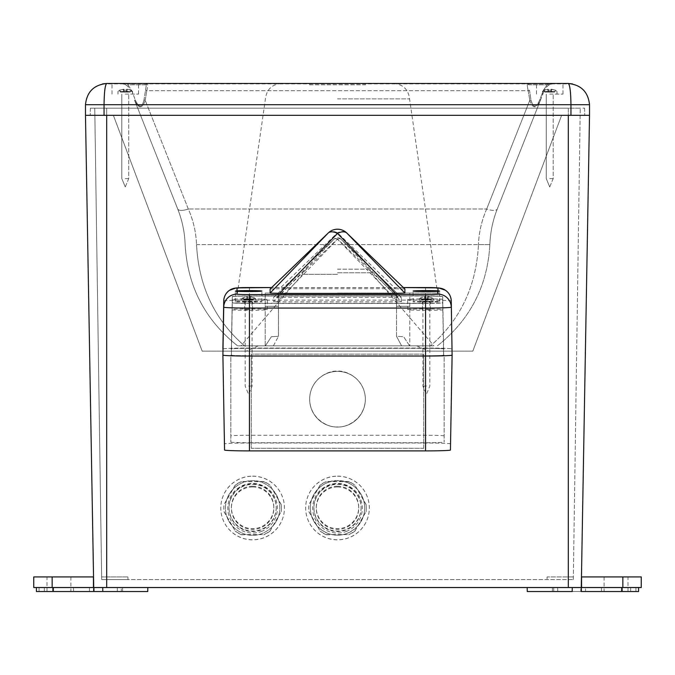 <?xml version="1.0" encoding="UTF-8"?>
<svg xmlns="http://www.w3.org/2000/svg" width="675" height="675" viewBox="0 0 675 675"><rect width="100%" height="100%" fill="white"/><g stroke="black" fill="none" stroke-linecap="round" stroke-linejoin="round"><path stroke-width="0.51" stroke-dasharray="3.38 2.53" d="M337.5 274.32L302.501 274.32L337.5 274.32M337.5 269.19L368.39 269.19L337.5 269.19M273.409 345.828L401.591 345.828L396.52 336.31L403.658 336.757L409.598 345.828L433.966 345.828L409.598 345.828L403.658 336.757L396.52 336.31L396.52 306.332L409.784 306.332L396.52 306.332L409.784 306.332L396.52 306.332L409.784 306.332L396.52 306.332L409.784 306.332L396.52 306.332L396.52 293.068L409.784 293.068L396.52 293.068L409.784 293.068L396.52 293.068L396.52 336.31L401.591 345.828L273.409 345.828L278.48 336.31L271.342 336.757L265.402 345.828L241.034 345.828L265.402 345.828L271.342 336.757L278.48 336.31L278.48 306.332L265.216 306.332L278.48 306.332L265.216 306.332L278.48 306.332L265.216 306.332L278.48 306.332L265.216 306.332L278.48 306.332L278.48 293.068L265.216 293.068L278.48 293.068L265.216 293.068L278.48 293.068L278.48 336.31L273.409 345.828L265.216 345.828L265.216 293.068L265.216 345.828L273.409 345.828M401.591 345.828L409.784 345.828L409.784 293.068L409.784 345.828L401.591 345.828M430.523 345.828L237.583 345.828L430.523 345.828C460.342 319.925 476.322 286.166 478.465 244.578C476.322 286.166 460.342 319.925 430.523 345.828M125.272 83.489L138.535 83.489L125.272 83.489M549.728 83.489L562.992 83.489L549.728 83.489M572.434 83.903L102.566 83.903M547.358 83.489L120.175 83.489L554.825 83.489L547.358 83.489L547.197 84.814L543.383 90.205L547.197 84.814L547.358 83.489M145.201 100.305L146.787 90.695L145.201 100.305C142.29 108.928 138.755 108.928 134.595 100.305L177.719 209.014L134.595 100.305C138.713 108.928 142.248 108.928 145.201 100.305L188.317 209.014C193.32 220.438 196.054 232.293 196.535 244.578C196.054 232.293 193.32 220.438 188.317 209.014A11.407 3.949 158.4 0 1 177.719 209.014C182.233 220.438 184.705 232.293 185.136 244.578C187.481 286.166 204.964 319.925 237.583 345.828C204.964 319.925 187.481 286.166 185.136 244.578C184.705 232.293 182.233 220.438 177.719 209.014A11.407 3.949 158.4 0 0 188.317 209.014L145.201 100.305A1.325 0.481 11.9 0 1 144.028 99.816L146.348 84.814L144.028 99.816C141.851 108.093 138.915 108.093 135.211 99.816C138.957 108.093 141.893 108.093 144.028 99.816A1.325 0.481 -168.1 0 0 145.201 100.305M528.213 90.695L529.799 100.305L528.213 90.695C527.124 86.138 526.972 83.734 527.757 83.489C526.972 83.734 527.124 86.138 528.213 90.695A1.325 0.489 -7.1 0 0 529.478 90.205L530.972 99.816C533.149 108.093 536.085 108.093 539.789 99.816L543.383 90.205L539.789 99.816C536.043 108.093 533.107 108.093 530.972 99.816L529.478 90.205A1.325 0.489 -7.1 0 1 528.213 90.695L146.787 90.695C147.876 86.138 148.028 83.734 147.243 83.489C148.028 83.734 147.876 86.138 146.787 90.695L528.213 90.695M202.179 351.135L113.366 115.324L561.634 115.324L113.366 115.324L202.179 351.135L472.821 351.135L561.634 115.324L472.821 351.135L202.179 351.135M244.477 345.828C214.658 319.925 198.678 286.166 196.535 244.578C198.678 286.166 214.658 319.925 244.477 345.828M486.683 209.014C481.68 220.438 478.946 232.293 478.465 244.578C478.946 232.293 481.68 220.438 486.683 209.014A11.407 3.949 -158.4 0 0 497.281 209.014C492.767 220.438 490.295 232.293 489.864 244.578C490.295 232.293 492.767 220.438 497.281 209.014L540.405 100.305L497.281 209.014A11.407 3.949 -158.4 0 1 486.683 209.014L188.317 209.014L486.683 209.014L529.799 100.305C532.71 108.928 536.245 108.928 540.405 100.305L544.219 90.695L540.405 100.305C536.288 108.928 532.752 108.928 529.799 100.305A1.325 0.481 -11.9 0 0 530.972 99.816A1.325 0.481 -11.9 0 1 529.799 100.305L486.683 209.014M568.299 83.489C569.894 84.839 570.78 91.918 570.949 104.709L85.48 104.709L85.48 115.324L104.051 115.324L104.051 104.709C104.22 91.918 105.106 84.839 106.701 83.489M570.949 115.324L589.52 115.324L589.52 104.709L570.949 104.709L570.949 115.324L104.051 115.324M437.417 345.828C470.036 319.925 487.519 286.166 489.864 244.578C487.519 286.166 470.036 319.925 437.417 345.828M120.175 83.489C125.187 83.734 128.722 86.138 130.781 90.695C128.722 86.138 125.187 83.734 120.175 83.489L127.803 84.814L131.617 90.205L135.211 99.816L131.617 90.205L127.803 84.814L146.348 84.814A1.325 1.316 90 0 0 145.024 83.489A1.325 1.316 90 0 1 146.348 84.814L147.243 83.489L146.348 84.814L127.803 84.814L127.642 83.489L127.803 84.814L120.175 83.489M554.825 83.489C549.813 83.734 546.278 86.138 544.219 90.695C546.278 86.138 549.813 83.734 554.825 83.489L547.197 84.814L554.825 83.489M125.272 94.103L138.535 94.103L125.272 94.103M549.728 94.103L562.992 94.103L549.728 94.103M130.781 90.695L131.617 90.205L130.781 90.695M145.522 90.205A1.325 0.489 7.1 0 0 146.787 90.695A1.325 0.489 -172.9 0 1 145.522 90.205M134.595 100.305L135.211 99.816L134.595 100.305M527.757 83.489L528.652 84.814L547.197 84.814L528.652 84.814A1.325 1.316 90 0 1 529.976 83.489A1.325 1.316 -90 0 0 528.652 84.814L527.757 83.489M539.789 99.816L540.405 100.305L539.789 99.816M543.383 90.205L544.219 90.695L543.383 90.205M337.5 345.828L258.297 345.828L337.5 345.828M337.5 351.135L246.147 351.135L337.5 351.135M93.538 576.923L85.48 115.324L589.52 115.324L85.48 115.324M101.68 579.572L94.762 108.16L106.701 108.16L90.383 108.16L584.617 108.16L94.762 108.16L101.68 579.572L127.929 579.572L101.68 579.572M93.724 587.528L106.701 587.528L106.701 115.324L90.256 115.324L106.701 115.324L106.701 108.16L568.299 108.16L568.299 579.572L568.299 108.16L580.238 108.16L106.701 108.16L106.701 579.572L573.32 579.572L106.701 579.572L106.701 108.16L106.701 115.324L568.299 115.324L568.299 587.528L641.25 587.528M121.297 587.528L89.463 587.528L121.297 587.528L121.297 591.511L89.463 591.511L121.297 591.511M52.878 587.528L122.622 587.528L36.399 587.528L52.878 587.528L52.878 591.511L36.399 591.511M73.541 587.528L44.364 587.528L73.541 587.528L73.541 591.511L44.364 591.511L73.541 591.511M93.437 591.511L117.315 591.511L93.437 591.511L93.437 587.528L33.75 587.528M106.701 587.528L568.299 587.528M585.537 587.528L553.702 587.528L585.537 587.528L585.537 591.511L553.702 591.511L585.537 591.511M581.2 587.528L622.122 587.528L581.2 587.528L581.2 591.511L552.378 591.511L552.378 587.528L580.829 587.528L552.378 587.528L552.378 591.511L580.829 591.511L580.829 587.528L621.405 587.528L580.829 587.528L580.829 591.511L635.943 591.511L552.378 591.511L552.378 587.528L552.378 591.511L638.601 591.511M622.122 587.528L638.601 587.528L622.122 587.528L622.122 591.511M621.405 587.528L635.943 587.528L621.405 587.528L621.405 591.511L621.405 587.528M572.273 587.528L527.175 587.528L572.273 587.528L527.175 587.528L572.273 587.528L572.206 591.511L527.251 591.511L572.206 591.511L527.251 591.511L527.175 587.528M147.825 587.528L102.727 587.528L147.825 587.528L102.727 587.528L147.825 587.528L147.749 591.511L102.794 591.511L147.749 591.511L102.794 591.511L122.622 591.511L122.622 587.528L122.622 591.511L93.8 591.511L93.8 587.528M630.636 587.528L601.459 587.528L630.636 587.528L630.636 591.511L601.459 591.511L630.636 591.511M337.5 427.056A27.852 27.852 180 0 0 365.352 399.203A27.852 27.852 180 0 0 337.5 371.36A27.852 27.852 180 0 0 309.648 399.203A27.852 27.852 180 0 0 337.5 427.056M252.61 535.148C260.567 536.245 279.433 528.086 279.804 507.954C279.433 487.831 260.567 479.672 252.61 480.769C244.654 479.672 225.788 487.831 225.416 507.954C225.788 528.086 244.654 536.245 252.61 535.148C244.654 536.245 225.788 528.086 225.416 507.954C225.788 487.831 244.654 479.672 252.61 480.769C260.567 479.672 279.433 487.831 279.804 507.954C279.433 528.086 260.567 536.245 252.61 535.148M337.5 480.769A27.194 27.186 180 0 1 364.694 507.954A27.194 27.186 180 0 1 337.5 535.148A27.194 27.186 180 0 1 310.306 507.954A27.194 27.186 180 0 1 337.5 480.769M581.276 587.528L589.52 115.324M584.617 108.16L584.744 115.324L584.617 108.16M90.383 108.16L90.256 115.324L90.383 108.16M337.5 535.005C329.543 536.093 310.677 527.934 310.306 507.811C310.677 487.688 329.543 479.528 337.5 480.625C345.457 479.528 364.323 487.688 364.694 507.811C364.323 527.934 345.457 536.093 337.5 535.005M573.32 579.572L580.238 108.16L573.32 579.572M337.5 426.912C329.349 428.026 310.027 419.673 309.648 399.06C310.027 378.439 329.349 370.086 337.5 371.208C345.651 370.086 364.973 378.439 365.352 399.06C364.973 419.673 345.651 428.026 337.5 426.912M573.362 576.923L547.071 576.923L547.071 579.572L547.071 576.923L573.362 576.923M627.986 576.923L604.108 576.923L627.986 576.923L627.986 591.511L604.108 591.511L627.986 591.511M581.462 576.923L641.25 576.923M581.563 576.923L581.563 587.528L557.685 587.528L581.563 587.528L581.563 591.511L557.685 591.511L581.563 591.511M127.929 576.923L101.638 576.923L127.929 576.923L127.929 579.572L127.929 576.923M47.014 576.923L70.892 576.923L47.014 576.923L47.014 591.511L70.892 591.511L47.014 591.511M93.437 576.923L33.75 576.923M44.364 591.511L44.364 587.528M93.8 591.511L52.878 591.511M94.171 591.511L94.171 587.528L94.171 591.511L122.622 591.511L122.622 587.528L122.622 591.511L53.595 591.511L94.171 591.511M53.595 591.511L39.057 591.511L53.595 591.511L53.595 587.528L53.595 591.511M89.463 591.511L89.463 587.528M93.437 587.528L117.315 587.528L93.437 587.528M337.5 293.068L437.569 293.068L337.5 293.068M337.5 98.896L409.582 98.896L337.5 98.896M337.5 83.489L393.668 83.489L337.5 83.489M365.352 83.489L309.648 83.489L365.352 83.489L365.352 84.814L309.648 84.814L309.648 83.489L309.648 84.814L365.352 84.814L365.352 83.489M551.703 89.243L555.204 90.138L551.036 89.243L550.96 90.138L551.036 89.243L555.204 90.138L555.086 91.505L545.029 92.112L554.428 92.112L550.184 92.112L550.842 91.505L551.036 89.243L550.842 91.505L550.184 92.112L551.5 91.505L549.273 92.112L548.615 91.505L548.412 89.243L548.497 90.138L550.96 90.138L548.497 90.138L548.412 89.243L544.252 90.138L548.412 89.243L548.615 91.505L549.273 92.112L548.615 91.505L549.273 92.112L547.948 91.505L549.273 92.112L545.029 92.112L554.428 92.112L555.086 91.505L550.842 91.505L551.036 89.243L550.842 91.505L550.184 92.112L551.5 91.505L551.703 89.243L551.036 89.243L551.703 89.243L551.5 91.505L555.086 91.505L555.204 90.138L551.703 89.243L551.5 91.505L551.703 89.243M544.252 90.138L545.029 92.112L544.371 91.505L545.029 92.112L544.371 91.505L548.615 91.505L548.412 89.243L548.615 91.505L549.273 92.112L548.615 91.505L549.273 92.112L548.615 91.505L555.086 91.505L554.428 92.112L550.184 92.112L550.842 91.505L548.615 91.505L550.842 91.505L548.615 91.505L548.497 90.138L550.96 90.138L550.842 91.505L551.036 89.243L550.842 91.505L550.96 90.138L548.497 90.138L548.412 89.243L544.252 90.138L544.371 91.505L548.615 91.505L548.412 89.243L547.754 89.243L547.948 91.505L549.273 92.112L547.948 91.505L548.615 91.505L547.948 91.505L547.754 89.243L547.948 91.505L544.371 91.505L544.252 90.138L547.754 89.243L547.948 91.505L544.371 91.505L544.252 90.138M549.728 178.622L553.179 178.622L549.728 178.622M127.246 89.243L130.748 90.138L127.246 89.243L126.588 89.243L126.503 90.138L126.588 89.243L130.748 90.138L130.629 91.505L120.572 92.112L129.971 92.112L125.727 92.112L126.385 91.505L126.588 89.243L126.385 91.505L125.727 92.112L127.052 91.505L124.816 92.112L124.158 91.505L123.964 89.243L124.04 90.138L126.503 90.138L124.04 90.138L123.964 89.243L119.796 90.138L123.964 89.243L124.158 91.505L124.816 92.112L124.158 91.505L124.816 92.112L123.5 91.505L124.816 92.112L120.572 92.112L129.971 92.112L130.629 91.505L126.385 91.505L126.588 89.243L126.385 91.505L125.727 92.112L127.052 91.505L127.246 89.243L126.588 89.243L127.246 89.243L127.052 91.505L130.629 91.505L130.748 90.138L127.246 89.243L127.052 91.505L127.246 89.243M119.796 90.138L120.572 92.112L119.914 91.505L120.572 92.112L119.914 91.505L124.158 91.505L123.964 89.243L124.158 91.505L124.816 92.112L124.158 91.505L124.816 92.112L124.158 91.505L130.629 91.505L129.971 92.112L125.727 92.112L126.385 91.505L124.158 91.505L126.385 91.505L124.158 91.505L124.04 90.138L126.503 90.138L126.385 91.505L126.588 89.243L126.385 91.505L126.503 90.138L124.04 90.138L123.964 89.243L119.796 90.138L119.914 91.505L124.158 91.505L123.964 89.243L123.297 89.243L123.5 91.505L124.816 92.112L123.5 91.505L124.158 91.505L123.5 91.505L123.297 89.243L123.5 91.505L119.914 91.505L119.796 90.138L123.297 89.243L123.5 91.505L119.914 91.505L119.796 90.138M125.272 178.622L128.722 178.622L125.272 178.622M555.204 90.138L555.086 91.505L555.204 90.138M554.428 92.112L555.086 91.505L554.428 92.112M130.748 90.138L130.629 91.505L130.748 90.138M129.971 92.112L130.629 91.505L129.971 92.112M337.5 486.228A21.22 21.22 180 0 1 358.72 507.448A21.22 21.22 180 0 1 337.5 528.668A21.22 21.22 180 0 1 316.28 507.448A21.22 21.22 180 0 1 337.5 486.228M337.5 486.962A21.22 21.22 180 0 1 358.72 508.182A21.22 21.22 180 0 1 337.5 529.403A21.22 21.22 180 0 1 316.28 508.182A21.22 21.22 180 0 1 337.5 486.962M337.5 476.204A31.835 31.826 180 0 1 369.335 508.039A31.835 31.826 180 0 1 337.5 539.865A31.835 31.826 180 0 1 305.665 508.039A31.835 31.826 180 0 1 337.5 476.204M320.11 485.114A197.184 1.721 -60 0 1 308.939 504.453A28.78 28.78 -0 0 0 308.939 511.633A197.184 1.721 -120 0 0 320.11 530.98A28.78 28.78 -0 0 0 326.329 534.566A197.184 3.442 180 0 0 348.671 534.566A28.78 28.78 -0 0 0 354.89 530.98A197.184 1.721 120 0 0 366.061 511.633A28.78 28.78 -0 0 0 366.061 504.453A197.184 1.721 60 0 1 354.89 485.114A28.78 28.78 -0 0 0 348.671 481.52A197.184 3.442 0 0 1 326.329 481.52A28.78 28.78 -0 0 0 320.11 485.114L320.11 485.291A28.78 28.78 180 0 1 326.329 481.705L326.329 481.52M361.108 507.448A23.608 23.608 180 0 1 337.5 531.056A23.608 23.608 180 0 1 313.892 507.448A23.608 23.608 180 0 1 337.5 483.84A23.608 23.608 180 0 1 361.108 507.448L361.108 507.954A23.608 23.608 180 0 1 337.5 531.562A23.608 23.608 180 0 1 313.892 507.954A23.608 23.608 180 0 1 337.5 484.346A23.608 23.608 180 0 1 361.108 507.954M337.5 476.128A31.835 31.826 180 0 1 369.335 507.954A31.835 31.826 180 0 1 337.5 539.789A31.835 31.826 180 0 1 305.665 507.954A31.835 31.826 180 0 1 337.5 476.128M320.11 485.291L308.939 504.63A28.78 28.78 -0 0 0 308.939 511.819L308.939 511.633M308.939 511.819L320.11 530.98M326.329 534.566L326.329 534.752A28.78 28.78 180 0 1 320.11 531.158M326.329 534.752L348.671 534.566M354.89 530.98L354.89 531.158A28.78 28.78 180 0 1 348.671 534.752M354.89 531.158L366.061 511.633M366.061 504.453L366.061 504.63A28.78 28.78 180 0 1 366.061 511.819M366.061 504.63L354.89 485.114M348.671 481.52L348.671 481.705A28.78 28.78 180 0 1 354.89 485.291M348.671 481.705L326.329 481.705M347.127 531.107A24.806 24.798 180 0 1 313.183 513.16A24.806 24.798 180 0 1 337.5 483.452A24.806 24.798 180 0 1 347.127 531.107M232.301 300.004L232.301 302.619A17.12 0.599 180 0 0 249.429 303.218L425.571 303.218A17.12 0.599 -0 0 0 442.699 302.619L442.699 299.869A18.748 0.658 180 0 1 421.613 300.181A18.748 0.658 180 0 1 407.624 299.548A18.748 0.658 180 0 1 421.605 298.915A18.748 0.658 180 0 1 442.699 299.227L442.699 296.612A17.12 0.599 -0 0 0 442.699 296.603L442.699 296.603A17.12 0.599 -0 0 0 425.571 296.013L249.429 296.013A17.12 0.599 -0 0 0 232.301 296.603L232.301 302.754A17.12 0.599 -0 0 0 249.429 303.353L249.429 355.75A18.039 0.633 180 0 1 231.39 355.118L231.39 348.967A18.039 0.633 180 0 1 249.429 348.342L425.571 348.342A18.039 0.633 180 0 1 443.61 348.967L443.61 355.118A18.039 0.633 -0 0 1 425.571 355.75A18.571 0.65 -0 0 0 444.142 355.118L444.142 442.074L444.142 355.118M442.699 299.227L442.699 296.612A1.325 1.325 0 0 1 442.699 296.663L443.61 348.967L442.699 296.663A17.128 0.599 -0 0 0 425.571 296.072L425.571 348.342A18.571 0.65 180 0 1 444.142 348.967M442.876 309.327L442.876 309.918A18.571 0.65 180 0 1 421.993 310.255A18.571 0.65 180 0 1 407.801 309.623A18.571 0.65 180 0 1 421.985 308.99A18.571 0.65 180 0 1 442.876 309.327L442.699 299.363M232.301 299.869A18.748 0.658 -0 0 0 253.387 300.181A18.748 0.658 -0 0 0 267.376 299.548A18.748 0.658 -0 0 0 253.395 298.915A18.748 0.658 -0 0 0 232.301 299.227L232.301 296.477A17.12 0.599 180 0 1 249.429 295.878L425.571 295.878A17.12 0.599 180 0 1 442.699 296.477L442.699 299.422M270.118 289.043L279.501 288.714L337.5 232.774A13.264 7.923 134 0 1 346.705 232.926M328.295 232.926A13.264 7.923 -134 0 1 337.5 232.774L395.499 288.714L279.501 288.714M395.499 288.714L404.882 289.043M222.893 348.967A26.527 0.928 180 0 1 249.429 348.047L425.571 348.047A26.527 0.928 180 0 1 452.107 348.967A26.527 0.928 180 0 0 425.571 348.047L249.429 348.047A26.527 0.928 -0 0 0 222.893 348.967L224.556 450.031M230.858 442.074A18.571 0.65 -0 0 0 249.429 442.724L249.429 355.767L425.571 355.75L249.429 355.767A18.571 0.65 -0 0 1 230.858 355.118L230.858 442.074L230.858 355.118M442.876 309.918L442.699 299.869M401.363 301.657L401.363 297.439L340.816 239.034A4.776 4.776 0 0 0 334.184 239.034L273.637 297.43L273.637 301.657L334.125 239.093A4.776 2.852 -134 0 1 334.184 239.034L334.184 239.034A4.776 2.852 -134 0 1 337.5 238.975A4.776 2.852 134 0 1 340.816 239.034L340.816 239.034A4.776 2.852 134 0 1 340.875 239.093A4.776 2.658 136 0 0 337.5 239.212A4.776 2.658 -136 0 0 334.125 239.093L273.637 297.439L277.012 297.321L337.5 238.975L397.988 297.321L401.363 297.439L340.875 239.093L401.363 301.657L397.988 301.776L337.5 239.212L277.012 301.776L273.637 301.657M277.012 301.776L397.988 301.776M397.988 297.321L277.012 297.321M425.571 295.878L249.429 296.072A17.128 0.599 -0 0 0 232.301 296.663L232.301 296.603A17.12 0.599 -0 0 0 232.301 296.612L232.301 296.603A1.325 1.325 0 0 0 232.301 296.663L231.39 348.967L232.301 299.422M442.699 300.004L442.699 302.754A17.12 0.599 180 0 1 425.571 303.353L249.429 303.218M248.628 302.13A13.264 0.464 -0 0 0 261.892 301.666A13.264 0.464 -0 0 0 248.628 301.21A13.264 0.464 -0 0 0 235.364 301.666A13.264 0.464 -0 0 0 248.628 302.13M426.372 302.13A13.264 0.464 180 0 1 413.108 301.666A13.264 0.464 180 0 1 426.372 301.21A13.264 0.464 180 0 1 439.636 301.666A13.264 0.464 180 0 1 426.372 302.13M248.628 309.757L244.713 309.623L248.628 309.757M232.124 309.918A18.571 0.65 -0 0 0 253.007 310.255A18.571 0.65 -0 0 0 267.199 309.623A18.571 0.65 -0 0 0 253.015 308.99A18.571 0.65 -0 0 0 232.124 309.327M248.628 301.809L244.713 301.666L248.628 301.809M426.372 309.757L430.287 309.623L426.372 309.757M426.372 301.809L430.287 301.666L426.372 301.809M249.429 295.878L249.429 348.342A18.571 0.65 -0 0 0 230.858 348.967M444.142 435.932A18.571 0.65 180 0 0 425.571 435.282L249.429 435.282A18.571 0.65 -0 0 0 230.858 435.932M249.429 435.282L249.429 348.325L425.571 348.325L425.571 435.282M249.429 442.724L425.571 442.724A18.571 0.65 -0 0 0 444.142 442.074M450.444 450.031L450.444 443.88A24.874 0.869 180 0 0 425.571 443.011L249.429 443.011A24.874 0.869 -0 0 0 224.556 443.88M426.372 301.413L433.662 301.666L426.372 301.927L419.074 301.666L426.372 301.413M428.347 296.865L431.848 297.759L428.347 296.772L428.144 299.033L426.819 299.666L427.486 299.017L431.73 299.118L427.486 299.135L426.87 299.7L427.486 299.135L425.258 299.261L425.056 296.882L425.14 297.903L427.604 297.903L427.68 296.882L427.486 299.135L427.68 296.882L428.347 296.865L428.144 299.118L426.819 299.7L431.089 299.7L431.848 297.667L431.072 299.666L425.917 299.666L424.592 299.033L425.258 299.017L425.917 299.666L421.673 299.7L425.917 299.7L425.258 299.135L426.845 299.843L427.604 297.903M425.874 299.7L425.258 299.135L425.056 296.882L424.398 296.865L424.592 299.118L421.014 299.118L421.673 299.7L425.917 299.7M421.673 299.666L420.888 297.667L421.014 299.033L424.592 299.033L424.398 296.772L420.888 297.759L424.398 296.865M424.398 296.772L425.056 296.747L425.258 299.017L425.917 299.514M427.604 297.523L427.486 299.017L427.68 296.747L427.604 297.523L425.14 297.523L425.056 296.747M427.68 296.747L428.347 296.772M426.372 386.024L422.921 386.142L426.372 386.024M426.372 301.548L422.921 301.666L426.372 301.548M425.14 297.523L425.258 298.89L427.486 298.89L426.819 299.514M425.14 297.903L425.258 299.261L426.819 299.7M248.628 301.413L255.926 301.666L248.628 301.927L241.338 301.666L248.628 301.413M250.602 296.865L254.112 297.759L250.602 296.772L250.408 299.033L249.083 299.666L249.742 299.017L253.986 299.118L249.742 299.135L249.126 299.7L249.742 299.135L247.514 299.261L247.32 296.882L247.396 297.903L249.86 297.903L249.944 296.882L249.742 299.135L249.944 296.882L250.602 296.865L250.408 299.118L249.083 299.7L253.353 299.7L254.112 297.667L253.328 299.666L248.181 299.666L246.856 299.033L247.514 299.017L248.181 299.666L243.928 299.7L248.181 299.7L247.514 299.135L249.109 299.843L249.86 297.903M248.13 299.7L247.514 299.135L247.32 296.882L246.653 296.865L246.856 299.118L243.27 299.118L243.928 299.7L248.181 299.7M243.928 299.666L243.152 297.667L243.27 299.033L246.856 299.033L246.653 296.772L243.152 297.759L246.653 296.865M246.653 296.772L247.32 296.747L247.514 299.017L248.181 299.514M249.86 297.523L249.742 299.017L249.944 296.747L249.86 297.523L247.396 297.523L247.32 296.747M249.944 296.747L250.602 296.772M248.628 386.024L252.079 386.142L248.628 386.024M248.628 301.548L252.079 301.666L248.628 301.548M247.396 297.523L247.514 298.89L249.742 298.89L249.083 299.514M247.396 297.903L247.514 299.261L249.083 299.7M423.714 448.31L423.714 354.147L251.286 354.147L251.286 448.31L423.714 448.31L423.714 354.113L251.286 354.113L251.286 448.276L423.714 448.276M309.648 399.237A27.852 27.852 180 0 0 337.5 427.089A27.852 27.852 180 0 0 365.352 399.237A27.852 27.852 180 0 0 337.5 371.385A27.852 27.852 180 0 0 309.648 399.237A27.852 27.852 180 0 0 337.5 427.056A27.852 27.852 180 0 0 365.352 399.203A27.852 27.852 180 0 0 337.5 371.36A27.852 27.852 180 0 0 309.648 399.203L309.648 399.06M252.61 486.228A21.22 21.22 180 0 1 273.831 507.448A21.22 21.22 180 0 1 252.61 528.668A21.22 21.22 180 0 1 231.39 507.448A21.22 21.22 180 0 1 252.61 486.228M252.61 486.962A21.22 21.22 180 0 1 273.831 508.182A21.22 21.22 180 0 1 252.61 529.403A21.22 21.22 180 0 1 231.39 508.182A21.22 21.22 180 0 1 252.61 486.962M252.61 476.204A31.835 31.826 180 0 1 284.445 508.039A31.835 31.826 180 0 1 252.61 539.865A31.835 31.826 180 0 1 220.776 508.039A31.835 31.826 180 0 1 252.61 476.204M235.221 485.114A197.184 1.721 -60 0 1 224.049 504.453A28.78 28.78 -0 0 0 224.049 511.633A197.184 1.721 -120 0 0 235.221 530.98A28.78 28.78 -0 0 0 241.439 534.566A197.184 3.442 180 0 0 263.773 534.566A28.78 28.78 -0 0 0 270 530.98A197.184 1.721 120 0 0 281.171 511.633A28.78 28.78 -0 0 0 281.171 504.453A197.184 1.721 60 0 1 270 485.114A28.78 28.78 -0 0 0 263.773 481.52A197.184 3.442 0 0 1 241.439 481.52A28.78 28.78 -0 0 0 235.221 485.114L235.221 485.291A28.78 28.78 180 0 1 241.439 481.705L241.439 481.52M276.218 507.448A23.608 23.608 180 0 1 252.61 531.056A23.608 23.608 180 0 1 229.002 507.448A23.608 23.608 180 0 1 252.61 483.84A23.608 23.608 180 0 1 276.218 507.448L276.218 507.954A23.608 23.608 180 0 1 252.61 531.562A23.608 23.608 180 0 1 229.002 507.954A23.608 23.608 180 0 1 252.61 484.346A23.608 23.608 180 0 1 276.218 507.954M252.61 476.128A31.835 31.826 180 0 1 284.445 507.954A31.835 31.826 180 0 1 252.61 539.789A31.835 31.826 180 0 1 220.776 507.954A31.835 31.826 180 0 1 252.61 476.128M235.221 485.291L224.049 504.63A28.78 28.78 -0 0 0 224.049 511.819L224.049 511.633M224.049 511.819L235.221 530.98M241.439 534.566L241.439 534.752A28.78 28.78 180 0 1 235.221 531.158M241.439 534.752L263.773 534.566M270 530.98L270 531.158A28.78 28.78 180 0 1 263.773 534.752M270 531.158L281.171 511.633M281.171 504.453L281.171 504.63A28.78 28.78 180 0 1 281.171 511.819M281.171 504.63L270 485.114M263.773 481.52L263.773 481.705A28.78 28.78 180 0 1 270 485.291M263.773 481.705L241.439 481.705M262.229 531.107A24.806 24.798 180 0 1 228.293 513.16A24.806 24.798 180 0 1 252.61 483.452A24.806 24.798 180 0 1 262.229 531.107M337.5 272.776L372.347 272.776L337.5 272.776M196.535 244.578L478.465 244.578L196.535 244.578M489.864 244.578L478.465 244.578L489.864 244.578M568.299 108.16L568.299 115.324L568.299 108.16M622.839 576.923L622.839 587.528M52.161 576.923L52.161 587.528M549.728 91.446L542.43 91.446L549.728 91.446M125.272 91.446L132.57 91.446L125.272 91.446M232.301 300.063L232.301 302.813A1.325 1.325 0 0 1 232.301 302.754L232.301 302.619M403.355 287.558L271.645 287.558L403.346 287.55M223.737 301.016A25.692 0.894 180 0 1 249.429 300.122L249.429 443.011M249.429 287.558L249.429 300.122L425.571 300.122L425.571 443.011M425.571 287.558L425.571 300.122A25.692 0.894 180 0 1 451.263 301.016M231.39 355.118L232.301 302.813A17.128 0.599 -0 0 0 249.429 303.413L425.571 303.413L425.571 442.724M425.571 303.218L425.571 303.413A17.128 0.599 -0 0 0 442.699 302.813L443.61 355.118M442.699 302.619L442.699 302.754A1.325 1.325 0 0 1 442.699 302.813L442.699 300.063M450.444 443.88L452.107 348.967M426.372 298.763L433.485 299.076L419.074 299.017L426.372 298.763M426.87 299.7L431.072 299.666M248.628 298.763L255.926 299.017L247.826 299.27L241.338 299.017L248.628 298.763M249.126 299.7L253.328 299.666M306.61 269.19L302.653 272.776L302.501 274.32L241.034 345.828M368.39 269.19L372.347 272.776L372.499 274.32L433.966 345.828M138.535 94.103L138.535 83.489L138.535 94.103M112.008 94.103L112.008 83.489L112.008 94.103M562.992 94.103L562.992 83.489L562.992 94.103M536.465 94.103L536.465 83.489L536.465 94.103M258.297 345.828L246.147 351.135M416.703 345.828L428.853 351.135M102.794 591.511L102.727 587.528M604.108 576.923L604.108 591.511M601.459 591.511L601.459 587.528M635.943 591.511L635.943 587.528M553.702 591.511L553.702 587.528M557.685 591.511L557.685 587.528M70.892 576.923L70.892 591.511M39.057 591.511L39.057 587.528M117.315 591.511L117.315 587.528M281.332 83.489C271.898 84.367 266.6 89.497 265.418 98.896L237.431 293.068M393.668 83.489C403.102 84.367 408.4 89.497 409.582 98.896L437.569 293.068M542.43 91.446L542.43 94.103L542.43 91.446L544.244 90.096L542.43 91.446M557.018 91.446L557.018 94.103L557.018 91.446L555.213 90.096L557.018 91.446M549.728 186.95L553.179 178.622L553.179 94.103L553.179 178.622L549.728 186.95L546.278 178.622L546.278 94.103L546.278 178.622L549.728 186.95M117.982 91.446L117.982 94.103L117.982 91.446L119.787 90.096L117.982 91.446M132.57 91.446L132.57 94.103L132.57 91.446L130.756 90.096L132.57 91.446M125.272 186.95L128.722 178.622L128.722 94.103L128.722 178.622L125.272 186.95L121.821 178.622L121.821 94.103L121.821 178.622L125.272 186.95M358.72 508.182L358.72 507.448M316.28 508.182L316.28 507.448M313.892 507.954L313.892 507.448M261.892 301.666L261.892 291.068M235.364 301.666L235.364 291.17M439.636 301.666L439.636 291.17M413.108 301.666L413.108 291.068M267.199 309.623L267.376 299.548M252.543 309.623L252.543 301.666M244.713 309.623L244.713 301.666M430.287 309.623L430.287 301.666M422.457 309.623L422.457 301.666M407.801 309.623L407.624 299.548M420.888 297.65L419.074 299.017L419.074 301.666M431.848 297.65L433.662 299.017L433.662 301.666M422.921 301.666L422.921 386.142L426.372 394.462L429.815 386.142L429.815 301.666M243.152 297.65L241.338 299.017L241.338 301.666M254.112 297.65L255.926 299.017L255.926 301.666M245.185 301.666L245.185 386.142L248.628 394.462L252.079 386.142L252.079 301.666M273.831 508.182L273.831 507.448M231.39 508.182L231.39 507.448M229.002 507.954L229.002 507.448"/><path stroke-width="1.01" d="M104.051 115.324L85.48 115.324L85.48 104.709L104.051 104.709C104.22 91.918 105.106 84.839 106.701 83.489L106.692 83.489C93.901 84.839 86.83 91.918 85.48 104.709C86.83 91.918 93.901 84.839 106.701 83.489L568.299 83.489C581.099 84.839 588.17 91.918 589.52 104.709L589.52 115.324L570.949 115.324L570.949 104.709C570.78 91.918 569.894 84.839 568.299 83.489C581.099 84.839 588.17 91.918 589.52 104.709L104.051 104.709L104.051 115.324L570.949 115.324M93.538 576.923L33.75 576.923L33.75 587.528L93.724 587.528L85.48 115.324M581.462 576.923L641.25 576.923L641.25 587.528L93.724 587.528M568.299 587.528L568.299 115.324L106.701 115.324L106.701 587.528M581.276 587.528L589.52 115.324M572.273 587.528L572.206 591.511L527.251 591.511L527.175 587.528M147.825 587.528L147.749 591.511L102.794 591.511L102.727 587.528M581.563 576.923L581.563 587.528M638.601 587.528L638.601 591.511L581.2 591.511L581.2 587.528M93.437 576.923L93.437 587.528M36.399 587.528L36.399 591.511L93.8 591.511L93.8 587.528M93.8 591.511L102.794 591.511M437.999 294.14A13.264 13.255 180 0 1 451.263 307.167A25.692 0.894 180 0 1 425.571 308.062L249.429 308.062A25.692 0.894 180 0 1 223.737 307.167L223.737 301.016C223.931 296.494 225.863 292.916 229.525 290.275L236.284 287.913L271.654 287.55L249.429 287.558A12.428 0.43 -0 0 0 237.001 287.989L237.001 290.841C234.824 291.102 234.824 291.254 237.001 291.288A13.264 0.464 -0 0 0 248.628 291.524A13.264 0.464 -0 0 0 261.892 291.068A13.264 0.464 -0 0 0 251.918 290.613A13.264 0.464 -0 0 0 237.001 290.841C234.824 291.102 234.824 291.254 237.001 291.288L237.001 294.14A12.428 0.43 -0 0 0 249.429 294.57L425.571 294.57A12.428 0.43 -0 0 0 437.999 294.14L437.999 291.288C440.176 291.254 440.176 291.102 437.999 290.841A13.264 0.464 -0 0 0 423.082 290.613A13.264 0.464 -0 0 0 413.108 291.068A13.264 0.464 -0 0 0 426.372 291.524A13.264 0.464 -0 0 0 437.999 291.288C440.176 291.254 440.176 291.102 437.999 290.841L437.999 287.989A12.428 0.43 -0 0 0 425.571 287.558L403.355 287.558L438.716 287.913L445.475 290.275C449.137 292.916 451.069 296.494 451.263 301.016L452.107 355.118A26.527 0.928 -0 0 1 425.571 356.046A26.527 0.928 -0 0 0 452.107 355.118L450.444 450.031L452.107 355.118M404.848 289.01L346.705 232.926A13.264 7.923 134 0 1 346.882 233.094A13.264 7.383 136 0 0 337.5 233.423A13.264 7.383 -136 0 0 328.118 233.094L270.118 289.043L270.118 293.093L328.118 233.094A13.264 7.923 -134 0 1 328.295 232.926L270.152 289.01M404.873 289.027L346.882 233.094L404.882 293.093L404.882 289.043M404.882 293.093L395.499 293.414L337.5 233.423L279.501 293.414L395.499 293.414M279.501 293.414L270.118 293.093M222.893 348.967L223.737 301.016L222.893 348.967M237.001 294.14A13.264 13.255 180 0 0 223.737 307.167L222.893 355.118L224.556 450.031A24.874 0.869 -0 0 0 249.429 450.9L249.429 356.046A26.527 0.928 180 0 1 222.893 355.118L222.893 355.118A26.527 0.928 -0 0 0 249.429 356.046L425.571 356.046L249.429 356.046L249.429 294.57M249.429 450.9L425.571 450.9A24.874 0.869 -0 0 0 450.444 450.031M622.839 576.923L622.839 587.528M622.122 591.511L622.122 587.528M52.161 576.923L52.161 587.528M52.878 591.511L52.878 587.528M425.571 294.57L425.571 450.9M451.263 301.016L451.263 301.016A13.264 13.255 180 0 0 437.999 287.989M237.001 287.989A13.264 13.255 180 0 0 223.737 301.016M572.434 83.903L568.299 83.489M106.642 83.489L102.583 83.894M346.705 232.926A13.264 13.264 0 0 0 328.295 232.926M224.556 450.031L222.893 355.118"/></g></svg>

